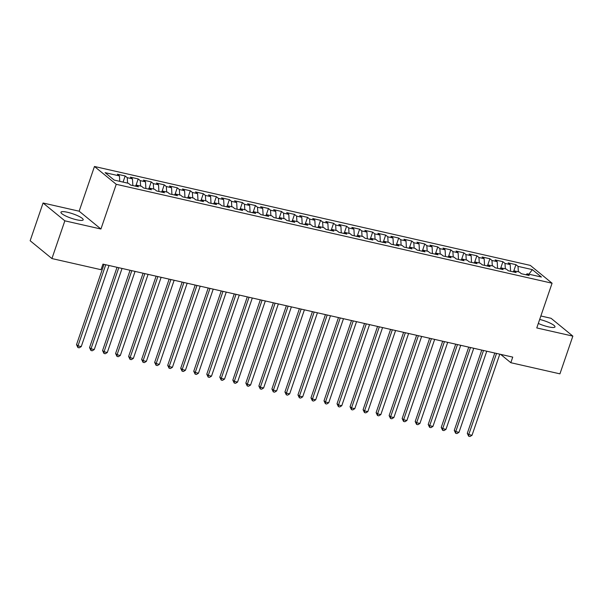 <?xml version="1.0" encoding="UTF-8"?>
<svg xmlns="http://www.w3.org/2000/svg" width="603" height="603" viewBox="0 0 603 603"><rect width="100%" height="100%" fill="white"/><g stroke="black" fill="none" stroke-linecap="round" stroke-linejoin="round"><path stroke-width="0.9" d="M76.649 219.786A11.758 2.344 18.9 0 0 83.184 219.839A11.758 2.344 18.9 0 0 67.468 212.271A11.758 2.344 18.9 0 0 60.941 212.218A11.758 2.344 18.9 0 0 76.649 219.786M538.306 323.434A11.758 2.344 18.9 0 0 548.444 326.856A11.758 2.344 18.9 0 0 554.979 326.909A11.758 2.344 18.9 0 0 539.677 319.439M43.069 203.007L64.845 220.826L100.927 229.019L79.151 211.201L43.069 203.007L30.15 240.74L51.926 258.559L101.033 269.699L102.947 264.114L512.738 357.112L510.824 362.704L559.931 373.852L572.85 336.12L551.074 318.301L540.861 315.98M79.151 211.201L94.46 166.481L530.301 265.395L552.077 283.214L116.236 184.299L94.46 166.481M528.914 274.199L532.359 269.624L518.03 266.368L515.942 264.664L508.125 262.885L510.213 264.596L505.005 263.413L502.917 261.702L495.101 259.931L497.189 261.642L491.98 260.458L489.892 258.747L482.076 256.976L484.164 258.687L478.955 257.504L476.867 255.793L469.051 254.021L471.139 255.725L465.931 254.549L463.843 252.838L456.026 251.059L458.114 252.77L452.906 251.587L450.81 249.883L443.001 248.104L445.089 249.815L439.873 248.632L437.786 246.921L429.969 245.15L432.065 246.861L426.849 245.677L424.761 243.966L416.944 242.195L419.032 243.906L413.824 242.723L411.736 241.012L403.92 239.24L406.007 240.944L400.799 239.768L398.711 238.057L390.895 236.278L392.983 237.989L387.774 236.806L385.686 235.102L377.87 233.323L379.958 235.034L374.749 233.851L372.662 232.14L364.845 230.369L366.933 232.08L361.725 230.896L359.629 229.185L351.82 227.414L353.908 229.125L348.692 227.942L346.604 226.231L338.788 224.459L340.883 226.163L335.667 224.987L333.58 223.276L325.763 221.497L327.851 223.208L322.643 222.025L320.555 220.321L312.738 218.542L314.826 220.253L309.618 219.07L307.53 217.359L299.714 215.588L301.801 217.299L296.593 216.115L294.505 214.404L286.689 212.633L288.777 214.344L283.568 213.161L281.48 211.449L273.664 209.678L275.752 211.382L270.543 210.206L268.448 208.495L260.639 206.716L262.727 208.427L257.519 207.244L255.423 205.54L247.607 203.761L249.702 205.472L244.486 204.289L242.398 202.578L234.582 200.807L236.678 202.518L231.462 201.334L229.374 199.623L221.557 197.852L223.645 199.563L218.437 198.379L216.349 196.668L208.532 194.897L210.62 196.601L205.412 195.425L203.324 193.714L195.508 191.935L197.596 193.646L192.387 192.463L190.299 190.759L182.483 188.98L184.571 190.691L179.362 189.508L177.274 187.797L169.458 186.026L171.546 187.737L166.338 186.553L164.242 184.842L156.433 183.071L158.521 184.782L153.305 183.598L151.217 181.887L143.401 180.116L145.496 181.827L140.28 180.644L138.193 178.933L130.376 177.154L132.464 178.865L127.256 177.681L125.168 175.978L117.351 174.199L119.439 175.91L119.756 181.345M532.359 269.624L541.426 277.041L527.097 273.785L525.959 274.764M119.439 175.91L105.11 172.662L114.178 180.078L128.507 183.327L130.595 185.038L138.411 186.809L136.323 185.098L141.532 186.282L143.62 187.993L151.436 189.772L149.348 188.061L154.556 189.244L156.644 190.947L164.461 192.726L162.373 191.015L167.581 192.199L169.669 193.91L177.486 195.681L175.398 193.97L180.606 195.153L182.694 196.864L190.51 198.636L188.422 196.925L193.631 198.108L195.726 199.819L203.535 201.59L201.447 199.879L206.656 201.063L208.751 202.774L216.567 204.553L214.472 202.842L219.688 204.025L221.776 205.729L229.592 207.507L227.504 205.796L232.713 206.98L234.801 208.691L242.617 210.462L240.529 208.751L245.738 209.934L247.825 211.645L255.642 213.417L253.554 211.706L258.762 212.889L260.85 214.6L268.667 216.371L266.579 214.66L271.787 215.844L273.875 217.555L281.691 219.334L279.604 217.623L284.812 218.806L286.9 220.51L294.716 222.288L292.628 220.577L297.837 221.761L299.932 223.472L307.749 225.243L305.653 223.532L310.869 224.715L312.957 226.427L320.773 228.198L318.678 226.487L323.894 227.67L325.982 229.381L333.798 231.153L331.71 229.441L336.919 230.625L339.007 232.336L346.823 234.107L344.735 232.404L349.944 233.587L352.031 235.291L359.848 237.069L357.76 235.358L362.968 236.542L365.056 238.253L372.873 240.024L370.785 238.313L375.993 239.497L378.081 241.208L385.897 242.979L383.81 241.268L389.018 242.451L391.113 244.162L398.922 245.934L396.834 244.223L402.05 245.406L404.138 247.117L411.955 248.888L409.859 247.185L415.075 248.368L417.163 250.072L424.979 251.85L422.891 250.139L428.1 251.323L430.188 253.034L438.004 254.805L435.916 253.094L441.125 254.278L443.213 255.989L451.029 257.76L448.941 256.049L454.149 257.232L456.237 258.943L464.054 260.715L461.966 259.004L467.174 260.187L469.262 261.898L477.079 263.669L474.991 261.966L480.199 263.149L482.294 264.853L490.103 266.632L488.015 264.921L493.231 266.104L495.319 267.815L503.136 269.586L501.04 267.875L506.256 269.059L508.344 270.77L516.16 272.541L514.073 270.83L519.281 272.013L521.369 273.724L529.185 275.496L527.097 273.785M127.256 177.681L127.572 183.116M132.464 178.865L132.856 185.551M140.28 180.644L140.605 186.071M145.496 181.827L145.888 188.505M136.323 185.098L135.178 186.078M153.305 183.598L153.629 189.033M158.521 184.782L158.913 191.468M149.348 188.061L148.21 189.033M166.338 186.553L166.654 191.988M171.546 187.737L171.938 194.422M162.373 191.015L161.235 191.995M179.362 189.508L179.679 194.942M184.571 190.691L184.963 197.377M175.398 193.97L174.259 194.95M192.387 192.463L192.704 197.897M197.596 193.646L197.988 200.332M188.422 196.925L187.284 197.905M205.412 195.425L205.729 200.852M210.62 196.601L211.012 203.286M201.447 199.879L200.309 200.859M218.437 198.379L218.753 203.814M223.645 199.563L224.037 206.249M214.472 202.842L213.334 203.814M231.462 201.334L231.778 206.769M236.678 202.518L237.062 209.203M227.504 205.796L226.359 206.776M244.486 204.289L244.81 209.723M249.702 205.472L250.094 212.158M240.529 208.751L239.391 209.731M257.519 207.244L257.835 212.678M262.727 208.427L263.119 215.113M253.554 211.706L252.416 212.686M270.543 210.206L270.86 215.633M275.752 211.382L276.144 218.067M266.579 214.66L265.441 215.64M283.568 213.161L283.885 218.595M288.777 214.344L289.169 221.03M279.604 217.623L278.465 218.595M296.593 216.115L296.91 221.55M301.801 217.299L302.193 223.984M292.628 220.577L291.49 221.557M309.618 219.07L309.934 224.504M314.826 220.253L315.218 226.939M305.653 223.532L304.515 224.512M322.643 222.025L322.959 227.459M327.851 223.208L328.243 229.894M318.678 226.487L317.54 227.467M335.667 224.987L335.992 230.414M340.883 226.163L341.275 232.848M331.71 229.441L330.572 230.421M348.692 227.942L349.016 233.376M353.908 229.125L354.3 235.811M344.735 232.404L343.597 233.376M361.725 230.896L362.041 236.331M366.933 232.08L367.325 238.765M357.76 235.358L356.622 236.338M374.749 233.851L375.066 239.285M379.958 235.034L380.35 241.72M370.785 238.313L369.647 239.293M387.774 236.806L388.091 242.24M392.983 237.989L393.375 244.675M383.81 241.268L382.671 242.248M400.799 239.768L401.116 245.195M406.007 240.944L406.399 247.629M396.834 244.223L395.696 245.202M413.824 242.723L414.14 248.157M419.032 243.906L419.424 250.592M409.859 247.185L408.721 248.157M426.849 245.677L427.173 251.112M432.065 246.861L432.457 253.546M422.891 250.139L421.753 251.119M439.873 248.632L440.198 254.067M445.089 249.815L445.481 256.501M435.916 253.094L434.778 254.074M452.906 251.587L453.222 257.021M458.114 252.77L458.506 259.456M448.941 256.049L447.803 257.029M465.931 254.549L466.247 259.976M471.139 255.725L471.531 262.411M461.966 259.004L460.828 259.983M478.955 257.504L479.272 262.938M484.164 258.687L484.556 265.373M474.991 261.966L473.852 262.938M491.98 260.458L492.297 265.893M497.189 261.642L497.581 268.327M488.015 264.921L486.877 265.9M505.005 263.413L505.322 268.848M510.213 264.596L510.605 271.282M501.04 267.875L499.902 268.855M518.03 266.368L518.354 271.802M514.073 270.83L512.927 271.81M64.845 220.826L51.926 258.559M552.077 283.214L536.768 327.934L572.85 336.12M100.927 229.019L116.236 184.299M500.641 354.368L510.824 362.704M515.942 264.664L513.733 271.124M502.917 261.702L500.701 268.169M489.892 258.747L487.676 265.207M476.867 255.793L474.651 262.252M463.843 252.838L461.627 259.298M450.81 249.883L448.602 256.343M437.786 246.921L435.577 253.388M424.761 243.966L422.552 250.426M411.736 241.012L409.527 247.471M398.711 238.057L396.495 244.516M385.686 235.102L383.47 241.562M372.662 232.14L370.446 238.607M359.629 229.185L357.421 235.645M346.604 226.231L344.396 232.69M333.58 223.276L331.371 229.735M320.555 220.321L318.346 226.781M307.53 217.359L305.314 223.826M294.505 214.404L292.289 220.864M281.48 211.449L279.264 217.909M268.448 208.495L266.24 214.954M255.423 205.54L253.215 212M242.398 202.578L240.19 209.045M229.374 199.623L227.165 206.083M216.349 196.668L214.133 203.128M203.324 193.714L201.108 200.173M190.299 190.759L188.083 197.219M177.274 187.797L175.058 194.264M164.242 184.842L162.034 191.302M151.217 181.887L149.009 188.347M138.193 178.933L135.984 185.392M125.168 175.978L123.072 182.098M494.784 353.041L467.295 433.338L468.765 434.544L496.533 353.441M472.021 435.283L469.978 436.519L468.674 436.225L468.765 434.544L472.021 435.283L499.789 354.18M468.674 436.225L467.295 433.338M481.759 350.087L454.27 430.384L455.74 431.59L483.508 350.479M458.996 432.328L456.953 433.565L455.649 433.263L455.74 431.59L458.996 432.328L486.764 351.217M455.649 433.263L454.27 430.384M468.735 347.132L441.238 427.429L442.715 428.635L470.483 347.524M445.971 429.374L443.929 430.602L442.625 430.308L442.715 428.635L445.971 429.374L473.739 348.263M442.625 430.308L441.238 427.429M455.71 344.17L428.213 424.474L429.683 425.68L457.458 344.569M432.946 426.419L430.904 427.648L429.6 427.354L429.683 425.68L432.946 426.419L460.715 345.308M429.6 427.354L428.213 424.474M442.685 341.215L415.188 421.52L416.658 422.718L444.434 341.615M419.914 423.457L417.879 424.693L416.575 424.399L416.658 422.718L419.914 423.457L447.69 342.353M416.575 424.399L415.188 421.52M429.66 338.26L402.163 418.557L403.633 419.763L431.401 338.66M406.889 420.502L404.854 421.738L403.55 421.444L403.633 419.763L406.889 420.502L434.657 339.399M403.55 421.444L402.163 418.557M416.628 335.306L389.139 415.603L390.608 416.809L418.376 335.698M393.865 417.547L391.822 418.784L390.525 418.482L390.608 416.809L393.865 417.547L421.633 336.436M390.525 418.482L389.139 415.603M403.603 332.351L376.114 412.648L377.584 413.854L405.352 332.743M380.84 414.593L378.797 415.821L377.493 415.527L377.584 413.854L380.84 414.593L408.608 333.482M377.493 415.527L376.114 412.648M390.578 329.389L363.089 409.693L364.559 410.899L392.327 329.788M367.815 411.638L365.772 412.867L364.468 412.573L364.559 410.899L367.815 411.638L395.583 330.527M364.468 412.573L363.089 409.693M377.553 326.434L350.057 406.739L351.534 407.937L379.302 326.834M354.79 408.676L352.747 409.912L351.443 409.618L351.534 407.937L354.79 408.676L382.558 327.572M351.443 409.618L350.057 406.739M364.529 323.479L337.032 403.776L338.509 404.982L366.277 323.879M341.765 405.721L339.723 406.957L338.419 406.663L338.509 404.982L341.765 405.721L369.533 324.618M338.419 406.663L337.032 403.776M351.504 320.525L324.007 400.822L325.477 402.028L353.252 320.917M328.733 402.766L326.698 404.002L325.394 403.701L325.477 402.028L328.733 402.766L356.509 321.655M325.394 403.701L324.007 400.822M338.479 317.57L310.982 397.867L312.452 399.073L340.22 317.962M315.708 399.812L313.673 401.04L312.369 400.746L312.452 399.073L315.708 399.812L343.476 318.701M312.369 400.746L310.982 397.867M325.447 314.608L297.957 394.912L299.427 396.118L327.195 315.007M302.683 396.857L300.641 398.086L299.344 397.792L299.427 396.118L302.683 396.857L330.452 315.746M299.344 397.792L297.957 394.912M312.422 311.653L284.933 391.958L286.402 393.156L314.171 312.053M289.659 393.895L287.616 395.131L286.319 394.837L286.402 393.156L289.659 393.895L317.427 312.791M286.319 394.837L284.933 391.958M299.397 308.698L271.908 388.995L273.378 390.201L301.146 309.098M276.634 390.94L274.591 392.176L273.287 391.882L273.378 390.201L276.634 390.94L304.402 309.836M273.287 391.882L271.908 388.995M286.372 305.744L258.875 386.041L260.353 387.247L288.121 306.136M263.609 387.985L261.566 389.221L260.262 388.92L260.353 387.247L263.609 387.985L291.377 306.874M260.262 388.92L258.875 386.041M273.347 302.789L245.851 383.086L247.328 384.292L275.096 303.181M250.584 385.031L248.542 386.259L247.238 385.965L247.328 384.292L250.584 385.031L278.352 303.92M247.238 385.965L245.851 383.086M260.323 299.827L232.826 380.131L234.296 381.337L262.071 300.226M237.552 382.076L235.517 383.304L234.213 383.011L234.296 381.337L237.552 382.076L265.328 300.965M234.213 383.011L232.826 380.131M247.298 296.872L219.801 377.176L221.271 378.375L249.039 297.271M224.527 379.114L222.492 380.35L221.188 380.056L221.271 378.375L224.527 379.114L252.295 298.01M221.188 380.056L219.801 377.176M234.266 293.917L206.776 374.214L208.246 375.42L236.014 294.317M211.502 376.159L209.46 377.395L208.163 377.101L208.246 375.42L211.502 376.159L239.27 295.055M208.163 377.101L206.776 374.214M221.241 290.963L193.751 371.26L195.221 372.466L222.989 291.355M198.477 373.204L196.435 374.44L195.138 374.139L195.221 372.466L198.477 373.204L226.246 292.093M195.138 374.139L193.751 371.26M208.216 288.008L180.727 368.305L182.196 369.511L209.965 288.4M185.453 370.25L183.41 371.478L182.106 371.184L182.196 369.511L185.453 370.25L213.221 289.139M182.106 371.184L180.727 368.305M195.191 285.046L167.702 365.35L169.172 366.556L196.94 285.445M172.428 367.295L170.385 368.523L169.081 368.229L169.172 366.556L172.428 367.295L200.196 286.184M169.081 368.229L167.702 365.35M182.166 282.091L154.669 362.395L156.147 363.594L183.915 282.49M159.403 364.333L157.36 365.569L156.056 365.275L156.147 363.594L159.403 364.333L187.171 283.229M156.056 365.275L154.669 362.395M169.142 279.136L141.645 359.433L143.115 360.639L170.89 279.536M146.371 361.378L144.336 362.614L143.032 362.32L143.115 360.639L146.371 361.378L174.146 280.274M143.032 362.32L141.645 359.433M156.117 276.182L128.62 356.479L130.09 357.685L157.858 276.573M133.346 358.423L131.311 359.659L130.007 359.358L130.09 357.685L133.346 358.423L161.122 277.312M130.007 359.358L128.62 356.479M143.084 273.227L115.595 353.524L117.065 354.73L144.833 273.619M120.321 355.469L118.286 356.697L116.982 356.403L117.065 354.73L120.321 355.469L148.089 274.357M116.982 356.403L115.595 353.524M130.06 270.265L102.57 350.569L104.04 351.775L131.808 270.664M107.296 352.514L105.254 353.742L103.957 353.448L104.04 351.775L107.296 352.514L135.064 271.403M103.957 353.448L102.57 350.569M117.035 267.31L89.546 347.614L91.015 348.813L118.783 267.709M94.272 349.552L92.229 350.788L90.925 350.494L91.015 348.813L94.272 349.552L122.04 268.448M90.925 350.494L89.546 347.614M104.01 264.355L76.521 344.652L77.991 345.858L105.759 264.755M81.247 346.597L79.204 347.833L77.9 347.539L77.991 345.858L81.247 346.597L109.015 265.493M77.9 347.539L76.521 344.652"/></g></svg>
